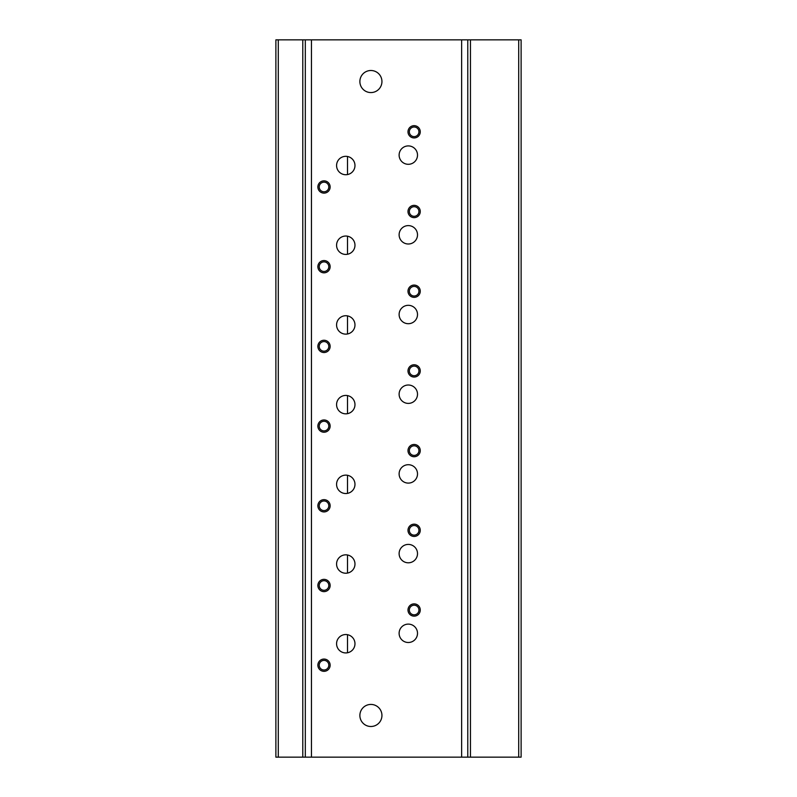 <?xml version="1.0" encoding="UTF-8"?>
<svg xmlns="http://www.w3.org/2000/svg" width="797" height="797" viewBox="0 0 797 797"><rect width="100%" height="100%" fill="white"/><g stroke="black" fill="none" stroke-linecap="round" stroke-linejoin="round"><path stroke-width="1.2" d="M521.118 757.15L275.882 757.15L275.882 39.85L521.118 39.85L521.118 757.15L521.118 39.85M467.779 757.15L467.779 39.85L467.779 757.15M414.131 536.441A6.127 6.127 0 0 0 419.441 527.245A6.127 6.127 0 0 0 408.821 527.245A6.127 6.127 0 0 0 414.131 536.441M414.131 456.741A6.127 6.127 0 0 0 419.441 447.545A6.127 6.127 0 0 0 408.821 447.545A6.127 6.127 0 0 0 414.131 456.741M414.131 377.041A6.127 6.127 0 0 0 419.441 367.845A6.127 6.127 0 0 0 408.821 367.845A6.127 6.127 0 0 0 414.131 377.041M414.131 297.341A6.127 6.127 0 0 0 419.441 288.145A6.127 6.127 0 0 0 408.821 288.145A6.127 6.127 0 0 0 414.131 297.341M414.131 217.641A6.127 6.127 0 0 0 419.441 208.445A6.127 6.127 0 0 0 408.821 208.445A6.127 6.127 0 0 0 414.131 217.641M414.131 137.941A6.127 6.127 0 0 0 419.441 128.745A6.127 6.127 0 0 0 408.821 128.745A6.127 6.127 0 0 0 414.131 137.941M414.131 616.141A6.127 6.127 0 0 0 419.441 606.945A6.127 6.127 0 0 0 408.821 606.945A6.127 6.127 0 0 0 414.131 616.141M417.508 553.606A9.195 9.195 0 0 0 408.313 544.411A9.195 9.195 0 0 0 399.118 553.606A9.195 9.195 0 0 0 408.313 562.802A9.195 9.195 0 0 0 417.508 553.606M417.508 473.906A9.195 9.195 0 0 0 408.313 464.711A9.195 9.195 0 0 0 399.118 473.906A9.195 9.195 0 0 0 408.313 483.102A9.195 9.195 0 0 0 417.508 473.906M417.508 394.206A9.195 9.195 0 0 0 408.313 385.011A9.195 9.195 0 0 0 399.118 394.206A9.195 9.195 0 0 0 408.313 403.402A9.195 9.195 0 0 0 417.508 394.206M417.508 314.506A9.195 9.195 0 0 0 408.313 305.311A9.195 9.195 0 0 0 399.118 314.506A9.195 9.195 0 0 0 408.313 323.702A9.195 9.195 0 0 0 417.508 314.506M417.508 234.806A9.195 9.195 0 0 0 408.313 225.611A9.195 9.195 0 0 0 399.118 234.806A9.195 9.195 0 0 0 408.313 244.002A9.195 9.195 0 0 0 417.508 234.806M417.508 155.106A9.195 9.195 0 0 0 408.313 145.911A9.195 9.195 0 0 0 399.118 155.106A9.195 9.195 0 0 0 408.313 164.302A9.195 9.195 0 0 0 417.508 155.106M417.508 633.306A9.195 9.195 0 0 0 408.313 624.111A9.195 9.195 0 0 0 399.118 633.306A9.195 9.195 0 0 0 408.313 642.502A9.195 9.195 0 0 0 417.508 633.306M354.974 564.027A9.195 9.195 0 0 0 345.191 554.851A9.195 9.195 0 0 0 336.653 565.193A9.195 9.195 0 0 0 347.512 573.063A9.195 9.195 0 0 0 354.974 564.027M354.974 484.327A9.195 9.195 0 0 0 345.191 475.151A9.195 9.195 0 0 0 336.653 485.493A9.195 9.195 0 0 0 347.512 493.363A9.195 9.195 0 0 0 354.974 484.327M354.974 404.627A9.195 9.195 0 0 0 345.191 395.451A9.195 9.195 0 0 0 336.653 405.793A9.195 9.195 0 0 0 347.512 413.663A9.195 9.195 0 0 0 354.974 404.627M354.974 324.927A9.195 9.195 0 0 0 345.191 315.751A9.195 9.195 0 0 0 336.653 326.093A9.195 9.195 0 0 0 347.512 333.963A9.195 9.195 0 0 0 354.974 324.927M354.974 245.227A9.195 9.195 0 0 0 345.191 236.051A9.195 9.195 0 0 0 336.653 246.393A9.195 9.195 0 0 0 347.512 254.263A9.195 9.195 0 0 0 354.974 245.227M354.974 165.527A9.195 9.195 0 0 0 345.191 156.351A9.195 9.195 0 0 0 336.653 166.693A9.195 9.195 0 0 0 347.512 174.563A9.195 9.195 0 0 0 354.974 165.527M354.974 643.727A9.195 9.195 0 0 0 345.191 634.551A9.195 9.195 0 0 0 336.653 644.893A9.195 9.195 0 0 0 347.512 652.763A9.195 9.195 0 0 0 354.974 643.727M324.01 591.623A6.127 6.127 0 0 0 329.32 582.428A6.127 6.127 0 0 0 318.7 582.428A6.127 6.127 0 0 0 324.01 591.623M324.01 511.923A6.127 6.127 0 0 0 329.32 502.728A6.127 6.127 0 0 0 318.7 502.728A6.127 6.127 0 0 0 324.01 511.923M324.01 432.223A6.127 6.127 0 0 0 329.32 423.028A6.127 6.127 0 0 0 318.7 423.028A6.127 6.127 0 0 0 324.01 432.223M324.01 352.523A6.127 6.127 0 0 0 329.32 343.328A6.127 6.127 0 0 0 318.7 343.328A6.127 6.127 0 0 0 324.01 352.523M324.01 272.823A6.127 6.127 0 0 0 329.32 263.628A6.127 6.127 0 0 0 318.7 263.628A6.127 6.127 0 0 0 324.01 272.823M324.01 193.123A6.127 6.127 0 0 0 329.32 183.928A6.127 6.127 0 0 0 318.7 183.928A6.127 6.127 0 0 0 324.01 193.123M324.01 671.323A6.127 6.127 0 0 0 329.32 662.128A6.127 6.127 0 0 0 318.7 662.128A6.127 6.127 0 0 0 324.01 671.323M381.942 715.457A11.038 11.038 0 0 0 365.395 705.903A11.038 11.038 0 0 0 365.395 725.021A11.038 11.038 0 0 0 381.942 715.457M381.942 81.543A11.038 11.038 0 0 0 365.395 71.979A11.038 11.038 0 0 0 365.395 91.097A11.038 11.038 0 0 0 381.942 81.543M305.311 757.15L305.311 39.85M347.512 634.701L347.512 652.763M347.512 555.001L347.512 573.063M347.512 475.301L347.512 493.363M347.512 395.601L347.512 413.663M347.512 333.963L347.512 315.901M347.512 254.263L347.512 236.201M347.512 174.563L347.512 156.501M324.01 669.988A4.802 4.802 0 0 0 328.175 662.785A4.802 4.802 0 0 0 319.856 662.785A4.802 4.802 0 0 0 324.01 669.988M324.01 191.788A4.802 4.802 0 0 0 328.175 184.585A4.802 4.802 0 0 0 319.856 184.585A4.802 4.802 0 0 0 324.01 191.788M324.01 271.488A4.802 4.802 0 0 0 328.175 264.285A4.802 4.802 0 0 0 319.856 264.285A4.802 4.802 0 0 0 324.01 271.488M324.01 351.188A4.802 4.802 0 0 0 328.175 343.985A4.802 4.802 0 0 0 319.856 343.985A4.802 4.802 0 0 0 324.01 351.188M324.01 430.888A4.802 4.802 0 0 0 328.175 423.685A4.802 4.802 0 0 0 319.856 423.685A4.802 4.802 0 0 0 324.01 430.888M324.01 510.588A4.802 4.802 0 0 0 328.175 503.385A4.802 4.802 0 0 0 319.856 503.385A4.802 4.802 0 0 0 324.01 510.588M324.01 590.288A4.802 4.802 0 0 0 328.175 583.085A4.802 4.802 0 0 0 319.856 583.085A4.802 4.802 0 0 0 324.01 590.288M414.131 614.816A4.802 4.802 0 0 0 418.295 607.613A4.802 4.802 0 0 0 409.977 607.613A4.802 4.802 0 0 0 414.131 614.816M414.131 136.616A4.802 4.802 0 0 0 418.295 129.413A4.802 4.802 0 0 0 409.977 129.413A4.802 4.802 0 0 0 414.131 136.616M414.131 216.316A4.802 4.802 0 0 0 418.295 209.113A4.802 4.802 0 0 0 409.977 209.113A4.802 4.802 0 0 0 414.131 216.316M414.131 296.016A4.802 4.802 0 0 0 418.295 288.813A4.802 4.802 0 0 0 409.977 288.813A4.802 4.802 0 0 0 414.131 296.016M414.131 375.716A4.802 4.802 0 0 0 418.295 368.513A4.802 4.802 0 0 0 409.977 368.513A4.802 4.802 0 0 0 414.131 375.716M414.131 455.416A4.802 4.802 0 0 0 418.295 448.213A4.802 4.802 0 0 0 409.977 448.213A4.802 4.802 0 0 0 414.131 455.416M414.131 535.116A4.802 4.802 0 0 0 418.295 527.913A4.802 4.802 0 0 0 409.977 527.913A4.802 4.802 0 0 0 414.131 535.116M518.708 757.15L518.708 39.85M470.449 757.15L470.449 39.85M461.642 757.15L461.642 39.85M311.448 757.15L311.448 39.85M302.78 757.15L302.78 39.85M278.283 757.15L278.283 39.85"/></g></svg>

